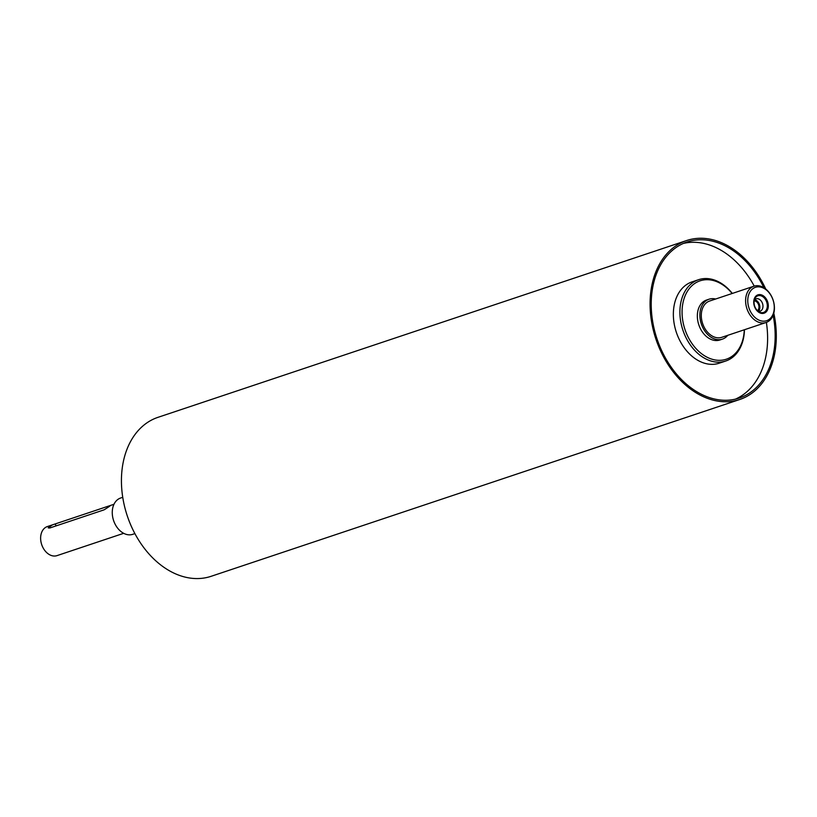 <?xml version="1.0" encoding="UTF-8"?>
<svg xmlns="http://www.w3.org/2000/svg" width="817" height="817" viewBox="0 0 817 817"><rect width="100%" height="100%" fill="white"/><g stroke="black" fill="none" stroke-linecap="round" stroke-linejoin="round"><path stroke-width="1.23" d="M727.763 335.317A21.048 15.166 -108.5 0 1 722.381 339.137A21.048 15.166 -108.5 0 1 703.212 328.373A21.048 15.166 -108.5 0 1 709.033 299.216A21.048 15.166 -108.5 0 1 715.631 299.022M753.938 286.205L709.636 301.024A19.138 13.787 71.5 0 0 704.346 327.535A19.138 13.787 71.5 0 0 721.779 337.319L766.08 322.501A19.138 13.787 71.5 0 0 773.086 299.982A19.138 13.787 71.5 0 0 753.938 286.205A19.138 13.787 71.5 0 0 748.658 312.717A19.138 13.787 71.5 0 0 766.08 322.501M722.381 339.137L719.869 339.974A21.048 15.166 -108.5 0 1 700.7 329.22A21.048 15.166 -108.5 0 1 706.511 300.053L709.033 299.216M764.763 311.808A8.803 6.342 -108.5 0 1 759.31 312.012A8.803 6.342 -108.5 0 1 754.847 298.654A8.803 6.342 -108.5 0 1 764.957 298.787A8.803 6.342 -108.5 0 1 764.763 311.808M765.509 312.462A9.681 6.975 -108.5 0 1 753.795 303.464A9.681 6.975 -108.5 0 1 763.752 296.132A9.681 6.975 -108.5 0 1 765.509 312.462M754.357 299.992A6.505 4.688 -108.5 0 1 756.001 298.838A6.505 4.688 -108.5 0 1 762.251 302.821A6.505 4.688 -108.5 0 1 761.087 310.674A6.505 4.688 -108.5 0 1 760.127 311.175A6.505 4.688 -108.5 0 1 758.125 311.236M754.591 299.737A6.505 4.688 -108.5 0 1 759.422 304.547A6.505 4.688 -108.5 0 1 758.462 311.308M757.441 310.644A5.29 3.809 71.5 0 0 758.595 304.833A5.29 3.809 71.5 0 0 754.173 300.87M109.672 506.08L109.529 505.815C111.255 505.182 109.437 506.52 104.086 509.839L49.704 528.017L48.223 527.874L52.37 524.892L113.971 504.283M744.287 329.792A41.33 29.769 -108.5 0 1 722.637 360.093A41.33 29.769 -108.5 0 1 688.66 338.085A41.33 29.769 -108.5 0 1 691.09 286.542A41.33 29.769 -108.5 0 1 732.144 293.497M732.318 293.446A42.862 30.872 71.5 0 0 698.586 279.7A42.862 30.872 71.5 0 0 686.74 339.096A42.862 30.872 71.5 0 0 725.782 361.002A42.862 30.872 71.5 0 0 744.45 329.731M725.782 361.002L719.236 363.187A42.862 30.872 -108.5 0 1 680.193 341.281A42.862 30.872 -108.5 0 1 692.04 281.896L698.586 279.7M123.684 533.317L57.016 555.621A15.309 11.03 -108.5 0 1 43.066 547.798A15.309 11.03 -108.5 0 1 47.304 526.587L52.37 524.892M750.568 311.716A17.606 12.684 -108.5 0 1 759.177 286.879A17.606 12.684 -108.5 0 1 773.311 313.462A17.606 12.684 -108.5 0 1 750.568 311.716M773.811 313.146A83.804 60.376 -108.5 0 1 739.773 399.493L211.143 576.302A83.804 60.376 -108.5 0 1 134.815 533.47A83.804 60.376 -108.5 0 1 157.977 417.334L686.607 240.535A83.804 60.376 -108.5 0 1 765.754 289.034M134.887 533.603L132.732 534.328A19.138 13.787 -108.5 0 1 115.309 524.545A19.138 13.787 -108.5 0 1 120.599 498.033L122.754 497.318M683.38 243.425A82.282 59.273 -108.5 0 1 754.234 286.113M766.377 322.398A82.282 59.273 -108.5 0 1 735.453 399.125M773.127 315.291A82.282 59.273 -108.5 0 1 739.283 398.042A82.282 59.273 -108.5 0 1 664.354 355.998A82.282 59.273 -108.5 0 1 687.097 241.985A82.282 59.273 -108.5 0 1 763.905 287.727M739.773 399.493A83.804 60.376 -108.5 0 1 663.445 356.661A83.804 60.376 -108.5 0 1 686.607 240.535M56.148 525.862L55.158 524.003"/></g></svg>

